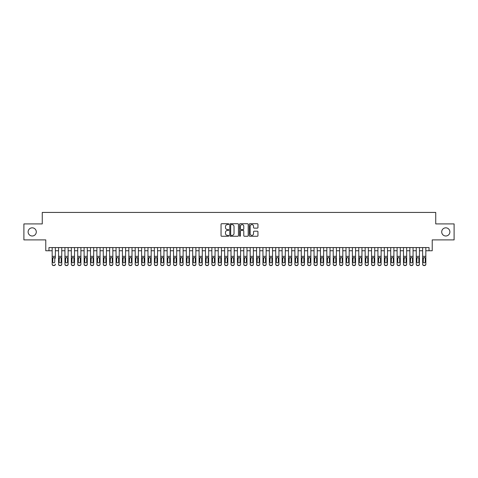 <?xml version="1.0" encoding="UTF-8"?>
<svg xmlns="http://www.w3.org/2000/svg" width="478" height="478" viewBox="0 0 478 478"><rect width="100%" height="100%" fill="white"/><g stroke="black" fill="none" stroke-linecap="round" stroke-linejoin="round"><path stroke-width="0.72" d="M228.783 224.164A0.436 0.436 0 0 0 228.341 223.722L221.678 223.722A0.627 0.627 0 0 0 221.051 224.349L221.051 235.636A0.627 0.627 0 0 0 221.678 236.263L228.341 236.263A0.436 0.436 0 0 0 228.783 235.827A0.436 0.436 0 0 0 228.341 235.385L227.48 235.385A2.008 2.008 0 0 1 225.473 233.378L225.473 232.439A2.008 2.008 0 0 1 227.48 230.432L228.341 230.432A0.436 0.436 0 0 0 228.783 229.996A0.436 0.436 0 0 0 228.341 229.554L227.48 229.554A2.008 2.008 0 0 1 225.473 227.546L225.473 226.608A2.008 2.008 0 0 1 227.48 224.6L228.341 224.6A0.436 0.436 0 0 0 228.783 224.164M441.708 231.908A4.087 4.087 0 0 0 445.795 236.001A4.087 4.087 0 0 0 449.882 231.908A4.087 4.087 0 0 0 445.795 227.821A4.087 4.087 0 0 0 441.708 231.908M28.118 231.908A4.087 4.087 0 0 0 32.205 236.001A4.087 4.087 0 0 0 36.292 231.908A4.087 4.087 0 0 0 32.205 227.821A4.087 4.087 0 0 0 28.118 231.908M257.325 228.143A0.627 0.627 0 0 0 257.953 227.516L257.953 224.349A0.627 0.627 0 0 0 257.325 223.722L249.922 223.722A0.627 0.627 0 0 0 249.301 224.349L249.301 235.636A0.627 0.627 0 0 0 249.922 236.263L257.325 236.263A0.627 0.627 0 0 0 257.953 235.636L257.953 231.812A0.627 0.627 0 0 0 257.325 231.185L254.159 231.185A0.627 0.627 0 0 0 253.531 231.812L253.531 233.706A1.679 1.679 0 0 1 251.852 235.385A1.679 1.679 0 0 1 250.173 233.706L250.173 226.279A1.679 1.679 0 0 1 251.852 224.6A1.679 1.679 0 0 1 253.531 226.279L253.531 227.516A0.627 0.627 0 0 0 254.159 228.143L257.325 228.143M48.971 250.753L48.971 247.562L429.029 247.562L429.029 250.753L432.226 250.753L432.226 239.896L454.1 239.896L454.1 223.925L435.739 223.925L435.739 212.429L42.261 212.429L42.261 223.925L23.9 223.925L23.9 239.896L45.774 239.896L45.774 250.753L52.168 250.753M238.45 224.349A0.627 0.627 0 0 0 237.823 223.722L230.426 223.722A0.627 0.627 0 0 0 229.799 224.349L229.799 235.636A0.627 0.627 0 0 0 230.426 236.263L237.823 236.263A0.627 0.627 0 0 0 238.45 235.636L238.45 224.349M240.177 223.722L247.574 223.722A0.627 0.627 0 0 1 248.202 224.349L248.202 235.636A0.627 0.627 0 0 1 247.574 236.263L244.407 236.263A0.627 0.627 0 0 1 243.78 235.636L243.78 231.059A0.627 0.627 0 0 0 243.153 230.432L241.055 230.432A0.627 0.627 0 0 0 240.428 231.059L240.428 235.827A0.436 0.436 0 0 1 239.986 236.263A0.436 0.436 0 0 1 239.55 235.827L239.55 224.349A0.627 0.627 0 0 1 240.177 223.722M55.358 250.753L58.555 250.753M61.746 250.753L64.942 250.753M68.133 250.753L71.33 250.753M74.52 250.753L77.717 250.753M80.907 250.753L84.104 250.753M87.295 250.753L90.491 250.753M93.682 250.753L96.879 250.753M100.069 250.753L103.266 250.753M106.457 250.753L109.653 250.753M112.844 250.753L116.04 250.753M119.231 250.753L122.428 250.753M125.618 250.753L128.815 250.753M132.012 250.753L135.202 250.753M138.399 250.753L141.59 250.753M144.786 250.753L147.977 250.753M151.173 250.753L154.364 250.753M157.561 250.753L160.751 250.753M163.948 250.753L167.139 250.753M170.335 250.753L173.526 250.753M176.723 250.753L179.913 250.753M183.11 250.753L186.301 250.753M189.497 250.753L192.688 250.753M195.884 250.753L199.075 250.753M202.272 250.753L205.468 250.753M208.659 250.753L211.856 250.753M215.046 250.753L218.243 250.753M221.434 250.753L224.63 250.753M227.821 250.753L231.017 250.753M234.208 250.753L237.405 250.753M240.595 250.753L243.792 250.753M246.983 250.753L250.179 250.753M253.37 250.753L256.567 250.753M259.757 250.753L262.954 250.753M266.144 250.753L269.341 250.753M272.532 250.753L275.728 250.753M278.925 250.753L282.116 250.753M285.312 250.753L288.503 250.753M291.7 250.753L294.89 250.753M298.087 250.753L301.277 250.753M304.474 250.753L307.665 250.753M310.861 250.753L314.052 250.753M317.249 250.753L320.439 250.753M323.636 250.753L326.827 250.753M330.023 250.753L333.214 250.753M336.41 250.753L339.601 250.753M342.798 250.753L345.988 250.753M349.185 250.753L352.382 250.753M355.572 250.753L358.769 250.753M361.96 250.753L365.156 250.753M368.347 250.753L371.543 250.753M374.734 250.753L377.931 250.753M381.121 250.753L384.318 250.753M387.509 250.753L390.705 250.753M393.896 250.753L397.093 250.753M400.283 250.753L403.48 250.753M406.67 250.753L409.867 250.753M413.058 250.753L416.254 250.753M419.445 250.753L422.642 250.753M425.832 250.753L429.029 250.753M231.113 224.6A0.436 0.436 0 0 0 230.677 225.042L230.677 234.949A0.436 0.436 0 0 0 231.113 235.385L232.027 235.385A2.008 2.008 0 0 0 234.029 233.378L234.029 226.608A2.008 2.008 0 0 0 232.027 224.6L231.113 224.6M243.78 226.309A1.679 1.679 0 0 0 242.101 224.63A1.679 1.679 0 0 0 240.428 226.309L240.428 228.926A0.627 0.627 0 0 0 241.055 229.554L243.153 229.554A0.627 0.627 0 0 0 243.78 228.926L243.78 226.309M52.168 247.562L52.168 264.107A1.279 1.267 -0 0 0 53.44 265.374L54.08 265.374A1.279 1.267 -0 0 0 55.358 264.107L55.358 264.304A1.279 1.267 180 0 1 54.08 265.571L54.08 265.374M55.358 258.186L55.358 247.562M54.785 261.825L54.785 258.461L54.785 261.825A1.022 1.016 180 0 1 53.763 262.834A1.022 1.016 180 0 0 54.785 261.825M52.741 262.022L52.741 261.825A1.022 1.016 180 0 0 53.763 262.834M52.741 261.825L52.855 257.989L53.763 257.433L54.671 257.989L53.763 257.433L52.741 258.377M53.44 265.374L54.08 265.571M53.44 265.571A1.279 1.267 180 0 1 52.168 264.304L52.168 264.107M55.358 257.989L54.671 257.989L54.785 258.461M58.555 258.186L58.555 264.107A1.279 1.267 0 0 0 59.828 265.374L60.467 265.374A1.279 1.267 0 0 0 61.746 264.107L61.746 264.304A1.279 1.267 180 0 1 60.467 265.571L60.467 265.374M61.172 261.825L61.172 258.461L61.172 261.825A1.022 1.016 180 0 1 60.15 262.834A1.022 1.016 180 0 0 61.172 261.825M59.129 262.022L59.129 261.825A1.022 1.016 180 0 0 60.15 262.834M59.129 261.825L59.242 257.989L60.15 257.433L61.059 257.989L60.15 257.433L59.129 258.377M64.942 258.186L64.942 264.107A1.279 1.267 0 0 0 66.215 265.374L66.854 265.374A1.279 1.267 0 0 0 68.133 264.107L68.133 264.304A1.279 1.267 180 0 1 66.854 265.571L66.854 265.374M67.559 261.825L67.559 258.461L67.559 261.825A1.022 1.016 180 0 1 66.538 262.834A1.022 1.016 180 0 0 67.559 261.825M65.516 262.022L65.516 261.825A1.022 1.016 180 0 0 66.538 262.834M65.516 261.825L65.629 257.989L66.538 257.433L67.446 257.989L66.538 257.433L65.516 258.377M71.33 258.186L71.33 264.107A1.279 1.267 0 0 0 72.602 265.374L73.242 265.374A1.279 1.267 0 0 0 74.52 264.107L74.52 264.304A1.279 1.267 180 0 1 73.242 265.571L73.242 265.374M73.947 261.825L73.947 258.461L73.947 261.825A1.022 1.016 180 0 1 72.925 262.834A1.022 1.016 180 0 0 73.947 261.825M71.903 262.022L71.903 261.825A1.022 1.016 180 0 0 72.925 262.834M71.903 261.825L72.017 257.989L72.925 257.433L73.833 257.989L72.925 257.433L71.903 258.377M77.717 258.186L77.717 264.107A1.279 1.267 0 0 0 78.989 265.374L79.629 265.374A1.279 1.267 0 0 0 80.907 264.107L80.907 264.304A1.279 1.267 180 0 1 79.629 265.571L79.629 265.374M80.334 261.825L80.334 258.461L80.334 261.825A1.022 1.016 180 0 1 79.312 262.834A1.022 1.016 180 0 0 80.334 261.825M78.29 262.022L78.29 261.825A1.022 1.016 180 0 0 79.312 262.834M78.29 261.825L78.404 257.989L79.312 257.433L80.22 257.989L79.312 257.433L78.29 258.377M61.746 247.562L61.746 264.304M58.555 247.562L58.555 264.304A1.279 1.267 180 0 0 59.828 265.571L60.467 265.571M61.746 257.989L61.059 257.989L61.172 258.461M68.133 247.562L68.133 264.304M64.942 247.562L64.942 264.304A1.279 1.267 180 0 0 66.215 265.571L66.854 265.571M68.133 257.989L67.446 257.989L67.559 258.461M74.52 247.562L74.52 264.304M71.33 247.562L71.33 264.304A1.279 1.267 180 0 0 72.602 265.571L73.242 265.571M74.52 257.989L73.833 257.989L73.947 258.461M80.907 247.562L80.907 264.304M77.717 247.562L77.717 264.304A1.279 1.267 180 0 0 78.989 265.571L79.629 265.571M80.907 257.989L80.22 257.989L80.334 258.461M84.104 258.186L84.104 264.107A1.279 1.267 0 0 0 85.383 265.374L86.016 265.374A1.279 1.267 0 0 0 87.295 264.107L87.295 264.304A1.279 1.267 180 0 1 86.016 265.571L86.016 265.374M86.721 261.825L86.721 258.461L86.721 261.825A1.022 1.016 180 0 1 85.699 262.834A1.022 1.016 180 0 0 86.721 261.825M84.678 262.022L84.678 261.825A1.022 1.016 180 0 0 85.699 262.834M84.678 261.825L84.791 257.989L85.699 257.433L86.608 257.989L85.699 257.433L84.678 258.377M87.295 247.562L87.295 264.304M84.104 247.562L84.104 264.304A1.279 1.267 180 0 0 85.383 265.571L86.016 265.571M87.295 257.989L86.608 257.989L86.721 258.461M90.491 258.186L90.491 264.107A1.279 1.267 0 0 0 91.77 265.374L92.403 265.374A1.279 1.267 0 0 0 93.682 264.107L93.682 264.304A1.279 1.267 180 0 1 92.403 265.571L92.403 265.374M93.108 261.825L93.108 258.461L93.108 261.825A1.022 1.016 180 0 1 92.087 262.834A1.022 1.016 180 0 0 93.108 261.825M91.065 262.022L91.065 261.825A1.022 1.016 180 0 0 92.087 262.834M91.065 261.825L91.178 257.989L92.087 257.433L92.995 257.989L92.087 257.433L91.065 258.377M93.682 247.562L93.682 264.304M90.491 247.562L90.491 264.304A1.279 1.267 180 0 0 91.77 265.571L92.403 265.571M93.682 257.989L92.995 257.989L93.108 258.461M96.879 258.186L96.879 264.107A1.279 1.267 0 0 0 98.157 265.374L98.797 265.374A1.279 1.267 0 0 0 100.069 264.107L100.069 264.304A1.279 1.267 180 0 1 98.797 265.571L98.797 265.374M99.496 261.825L99.496 258.461L99.496 261.825A1.022 1.016 180 0 1 98.474 262.834A1.022 1.016 180 0 0 99.496 261.825M97.452 262.022L97.452 261.825A1.022 1.016 180 0 0 98.474 262.834M97.452 261.825L97.566 257.989L98.474 257.433L99.382 257.989L98.474 257.433L97.452 258.377M100.069 247.562L100.069 264.304M96.879 247.562L96.879 264.304A1.279 1.267 180 0 0 98.157 265.571L98.797 265.571M100.069 257.989L99.382 257.989L99.496 258.461M103.266 258.186L103.266 264.107A1.279 1.267 0 0 0 104.545 265.374L105.184 265.374A1.279 1.267 0 0 0 106.457 264.107L106.457 264.304A1.279 1.267 180 0 1 105.184 265.571L105.184 265.374M105.883 261.825L105.883 258.461L105.883 261.825A1.022 1.016 180 0 1 104.861 262.834A1.022 1.016 180 0 0 105.883 261.825M103.84 262.022L103.84 261.825A1.022 1.016 180 0 0 104.861 262.834M103.84 261.825L103.953 257.989L104.861 257.433L105.769 257.989L104.861 257.433L103.84 258.377M106.457 247.562L106.457 264.304M103.266 247.562L103.266 264.304A1.279 1.267 180 0 0 104.545 265.571L105.184 265.571M106.457 257.989L105.769 257.989L105.883 258.461M109.653 258.186L109.653 264.107A1.279 1.267 0 0 0 110.932 265.374L111.571 265.374A1.279 1.267 0 0 0 112.844 264.107L112.844 264.304A1.279 1.267 180 0 1 111.571 265.571L111.571 265.374M112.27 261.825L112.27 258.461L112.27 261.825A1.022 1.016 180 0 1 111.249 262.834A1.022 1.016 180 0 0 112.27 261.825M110.227 262.022L110.227 261.825A1.022 1.016 180 0 0 111.249 262.834M110.227 261.825L110.34 257.989L111.249 257.433L112.157 257.989L111.249 257.433L110.227 258.377M112.844 247.562L112.844 264.304M109.653 247.562L109.653 264.304A1.279 1.267 180 0 0 110.932 265.571L111.571 265.571M112.844 257.989L112.157 257.989L112.27 258.461M116.04 258.186L116.04 264.107A1.279 1.267 0 0 0 117.319 265.374L117.958 265.374A1.279 1.267 0 0 0 119.231 264.107L119.231 264.304A1.279 1.267 180 0 1 117.958 265.571L117.958 265.374M118.658 261.825L118.658 258.461L118.658 261.825A1.022 1.016 180 0 1 117.636 262.834A1.022 1.016 180 0 0 118.658 261.825M116.614 262.022L116.614 261.825A1.022 1.016 180 0 0 117.636 262.834M116.614 261.825L116.728 257.989L117.636 257.433L118.544 257.989L117.636 257.433L116.614 258.377M119.231 247.562L119.231 264.304M116.04 247.562L116.04 264.304A1.279 1.267 180 0 0 117.319 265.571L117.958 265.571M119.231 257.989L118.544 257.989L118.658 258.461M122.428 258.186L122.428 264.107A1.279 1.267 0 0 0 123.706 265.374L124.346 265.374A1.279 1.267 0 0 0 125.618 264.107L125.618 264.304A1.279 1.267 180 0 1 124.346 265.571L124.346 265.374M125.045 261.825L125.045 258.461L125.045 261.825A1.022 1.016 180 0 1 124.023 262.834A1.022 1.016 180 0 0 125.045 261.825M123.001 262.022L123.001 261.825A1.022 1.016 180 0 0 124.023 262.834M123.001 261.825L123.115 257.989L124.023 257.433L124.931 257.989L124.023 257.433L123.001 258.377M125.618 247.562L125.618 264.304M122.428 247.562L122.428 264.304A1.279 1.267 180 0 0 123.706 265.571L124.346 265.571M125.618 257.989L124.931 257.989L125.045 258.461M128.815 258.186L128.815 264.107A1.279 1.267 0 0 0 130.094 265.374L130.733 265.374A1.279 1.267 0 0 0 132.012 264.107L132.012 264.304A1.279 1.267 180 0 1 130.733 265.571L130.733 265.374M131.432 261.825L131.432 258.461L131.432 261.825A1.022 1.016 180 0 1 130.41 262.834A1.022 1.016 180 0 0 131.432 261.825M129.389 262.022L129.389 261.825A1.022 1.016 180 0 0 130.41 262.834M129.389 261.825L129.502 257.989L130.41 257.433L131.319 257.989L130.41 257.433L129.389 258.377M132.012 247.562L132.012 264.304M128.815 247.562L128.815 264.304A1.279 1.267 180 0 0 130.094 265.571L130.733 265.571M132.012 257.989L131.319 257.989L131.432 258.461M138.399 247.562L138.399 264.304A1.279 1.267 180 0 1 137.12 265.571L137.12 265.374A1.279 1.267 0 0 0 138.399 264.107L138.399 264.304M135.202 247.562L135.202 264.107A1.279 1.267 0 0 0 136.481 265.374L137.12 265.374M136.481 265.374L137.12 265.571M136.481 265.571A1.279 1.267 180 0 1 135.202 264.304L135.202 258.186M138.399 257.989L137.706 257.989L137.819 261.825A1.022 1.016 180 0 1 136.798 262.834A1.022 1.016 180 0 1 135.776 261.825L135.889 257.989L136.798 257.433L137.706 257.989L136.798 257.433L135.776 258.377M144.786 247.562L144.786 264.304A1.279 1.267 180 0 1 143.508 265.571L143.508 265.374A1.279 1.267 0 0 0 144.786 264.107L144.786 264.304M141.59 247.562L141.59 264.107A1.279 1.267 0 0 0 142.868 265.374L143.508 265.374M142.868 265.374L143.508 265.571M142.868 265.571A1.279 1.267 180 0 1 141.59 264.304L141.59 258.186M144.786 257.989L144.093 257.989L144.207 261.825A1.022 1.016 180 0 1 143.185 262.834A1.022 1.016 180 0 1 142.163 261.825L142.277 257.989L143.185 257.433L144.093 257.989L143.185 257.433L142.163 258.377M136.798 262.834A1.022 1.016 180 0 0 137.819 261.825L137.819 258.461M143.185 262.834A1.022 1.016 180 0 0 144.207 261.825L144.207 258.461M147.977 258.186L147.977 264.107A1.279 1.267 0 0 0 149.256 265.374L149.895 265.374A1.279 1.267 0 0 0 151.173 264.107L151.173 264.304A1.279 1.267 180 0 1 149.895 265.571L149.895 265.374M150.594 261.825L150.594 258.461L150.594 261.825A1.022 1.016 180 0 1 149.572 262.834A1.022 1.016 180 0 0 150.594 261.825M148.55 262.022L148.55 261.825A1.022 1.016 180 0 0 149.572 262.834M148.55 261.825L148.664 257.989L149.572 257.433L150.486 257.989L149.572 257.433L148.55 258.377M151.173 247.562L151.173 264.304M147.977 247.562L147.977 264.304A1.279 1.267 180 0 0 149.256 265.571L149.895 265.571M151.173 257.989L150.486 257.989L150.594 258.461M154.364 258.186L154.364 264.107A1.279 1.267 0 0 0 155.643 265.374L156.282 265.374A1.279 1.267 0 0 0 157.561 264.107L157.561 264.304A1.279 1.267 180 0 1 156.282 265.571L156.282 265.374M156.981 261.825L156.981 258.461L156.981 261.825A1.022 1.016 180 0 1 155.959 262.834A1.022 1.016 180 0 0 156.981 261.825M154.938 262.022L154.938 261.825A1.022 1.016 180 0 0 155.959 262.834M154.938 261.825L155.051 257.989L155.959 257.433L156.874 257.989L155.959 257.433L154.938 258.377M157.561 247.562L157.561 264.304M154.364 247.562L154.364 264.304A1.279 1.267 180 0 0 155.643 265.571L156.282 265.571M157.561 257.989L156.874 257.989L156.981 258.461M160.751 258.186L160.751 264.107A1.279 1.267 0 0 0 162.03 265.374L162.669 265.374A1.279 1.267 0 0 0 163.948 264.107L163.948 264.304A1.279 1.267 180 0 1 162.669 265.571L162.669 265.374M163.374 261.825L163.374 258.461L163.374 261.825A1.022 1.016 180 0 1 162.347 262.834A1.022 1.016 180 0 0 163.374 261.825M161.325 262.022L161.325 261.825A1.022 1.016 180 0 0 162.347 262.834M161.325 261.825L161.439 257.989L162.347 257.433L163.261 257.989L162.347 257.433L161.325 258.377M163.948 247.562L163.948 264.304M160.751 247.562L160.751 264.304A1.279 1.267 180 0 0 162.03 265.571L162.669 265.571M163.948 257.989L163.261 257.989L163.374 258.461M167.139 258.186L167.139 264.107A1.279 1.267 0 0 0 168.417 265.374L169.057 265.374A1.279 1.267 0 0 0 170.335 264.107L170.335 264.304A1.279 1.267 180 0 1 169.057 265.571L169.057 265.374M169.762 261.825L169.762 258.461L169.762 261.825A1.022 1.016 180 0 1 168.74 262.834A1.022 1.016 180 0 0 169.762 261.825M167.712 262.022L167.712 261.825A1.022 1.016 180 0 0 168.74 262.834M167.712 261.825L167.826 257.989L168.74 257.433L169.648 257.989L168.74 257.433L167.712 258.377M170.335 247.562L170.335 264.304M167.139 247.562L167.139 264.304A1.279 1.267 180 0 0 168.417 265.571L169.057 265.571M170.335 257.989L169.648 257.989L169.762 258.461M173.526 258.186L173.526 264.107A1.279 1.267 0 0 0 174.805 265.374L175.444 265.374A1.279 1.267 0 0 0 176.723 264.107L176.723 264.304A1.279 1.267 180 0 1 175.444 265.571L175.444 265.374M176.149 261.825L176.149 258.461L176.149 261.825A1.022 1.016 180 0 1 175.127 262.834A1.022 1.016 180 0 0 176.149 261.825M174.106 262.022L174.106 261.825A1.022 1.016 180 0 0 175.127 262.834M174.106 261.825L174.213 257.989L175.127 257.433L176.035 257.989L175.127 257.433L174.106 258.377M176.723 247.562L176.723 264.304M173.526 247.562L173.526 264.304A1.279 1.267 180 0 0 174.805 265.571L175.444 265.571M176.723 257.989L176.035 257.989L176.149 258.461M179.913 258.186L179.913 264.107A1.279 1.267 0 0 0 181.192 265.374L181.831 265.374A1.279 1.267 0 0 0 183.11 264.107L183.11 264.304A1.279 1.267 180 0 1 181.831 265.571L181.831 265.374M182.536 261.825L182.536 258.461L182.536 261.825A1.022 1.016 180 0 1 181.515 262.834A1.022 1.016 180 0 0 182.536 261.825M180.493 262.022L180.493 261.825A1.022 1.016 180 0 0 181.515 262.834M180.493 261.825L180.606 257.989L181.515 257.433L182.423 257.989L181.515 257.433L180.493 258.377M183.11 247.562L183.11 264.304M179.913 247.562L179.913 264.304A1.279 1.267 180 0 0 181.192 265.571L181.831 265.571M183.11 257.989L182.423 257.989L182.536 258.461M186.301 258.186L186.301 264.107A1.279 1.267 0 0 0 187.579 265.374L188.218 265.374A1.279 1.267 0 0 0 189.497 264.107L189.497 264.304A1.279 1.267 180 0 1 188.218 265.571L188.218 265.374M188.924 261.825L188.924 258.461L188.924 261.825A1.022 1.016 180 0 1 187.902 262.834A1.022 1.016 180 0 0 188.924 261.825M186.88 262.022L186.88 261.825A1.022 1.016 180 0 0 187.902 262.834M186.88 261.825L186.994 257.989L187.902 257.433L188.81 257.989L187.902 257.433L186.88 258.377M189.497 247.562L189.497 264.304M186.301 247.562L186.301 264.304A1.279 1.267 180 0 0 187.579 265.571L188.218 265.571M189.497 257.989L188.81 257.989L188.924 258.461M192.688 258.186L192.688 264.107A1.279 1.267 0 0 0 193.966 265.374L194.606 265.374A1.279 1.267 0 0 0 195.884 264.107L195.884 264.304A1.279 1.267 180 0 1 194.606 265.571L194.606 265.374M195.311 261.825L195.311 258.461L195.311 261.825A1.022 1.016 180 0 1 194.289 262.834A1.022 1.016 180 0 0 195.311 261.825M193.267 262.022L193.267 261.825A1.022 1.016 180 0 0 194.289 262.834M193.267 261.825L193.381 257.989L194.289 257.433L195.197 257.989L194.289 257.433L193.267 258.377M195.884 247.562L195.884 264.304M192.688 247.562L192.688 264.304A1.279 1.267 180 0 0 193.966 265.571L194.606 265.571M195.884 257.989L195.197 257.989L195.311 258.461M199.075 258.186L199.075 264.107A1.279 1.267 0 0 0 200.354 265.374L200.993 265.374A1.279 1.267 0 0 0 202.272 264.107L202.272 264.304A1.279 1.267 180 0 1 200.993 265.571L200.993 265.374M201.698 261.825L201.698 258.461L201.698 261.825A1.022 1.016 180 0 1 200.676 262.834A1.022 1.016 180 0 0 201.698 261.825M199.655 262.022L199.655 261.825A1.022 1.016 180 0 0 200.676 262.834M199.655 261.825L199.768 257.989L200.676 257.433L201.585 257.989L200.676 257.433L199.655 258.377M205.468 258.186L205.468 264.107A1.279 1.267 0 0 0 206.741 265.374L207.38 265.374A1.279 1.267 0 0 0 208.659 264.107L208.659 264.304A1.279 1.267 180 0 1 207.38 265.571L207.38 265.374M208.085 261.825L208.085 258.461L208.085 261.825A1.022 1.016 180 0 1 207.064 262.834A1.022 1.016 180 0 0 208.085 261.825M206.042 262.022L206.042 261.825A1.022 1.016 180 0 0 207.064 262.834M206.042 261.825L206.155 257.989L207.064 257.433L207.972 257.989L207.064 257.433L206.042 258.377M211.856 258.186L211.856 264.107A1.279 1.267 0 0 0 213.128 265.374L213.768 265.374A1.279 1.267 0 0 0 215.046 264.107L215.046 264.304A1.279 1.267 180 0 1 213.768 265.571L213.768 265.374M214.473 261.825L214.473 258.461L214.473 261.825A1.022 1.016 180 0 1 213.451 262.834A1.022 1.016 180 0 0 214.473 261.825M212.429 262.022L212.429 261.825A1.022 1.016 180 0 0 213.451 262.834M212.429 261.825L212.543 257.989L213.451 257.433L214.359 257.989L213.451 257.433L212.429 258.377M202.272 247.562L202.272 264.304M199.075 247.562L199.075 264.304A1.279 1.267 180 0 0 200.354 265.571L200.993 265.571M202.272 257.989L201.585 257.989L201.698 258.461M208.659 247.562L208.659 264.304M205.468 247.562L205.468 264.304A1.279 1.267 180 0 0 206.741 265.571L207.38 265.571M208.659 257.989L207.972 257.989L208.085 258.461M215.046 247.562L215.046 264.304M211.856 247.562L211.856 264.304A1.279 1.267 180 0 0 213.128 265.571L213.768 265.571M215.046 257.989L214.359 257.989L214.473 258.461M218.243 258.186L218.243 264.107A1.279 1.267 0 0 0 219.516 265.374L220.155 265.374A1.279 1.267 0 0 0 221.434 264.107L221.434 264.304A1.279 1.267 180 0 1 220.155 265.571L220.155 265.374M220.86 261.825L220.86 258.461L220.86 261.825A1.022 1.016 180 0 1 219.838 262.834A1.022 1.016 180 0 0 220.86 261.825M218.816 262.022L218.816 261.825A1.022 1.016 180 0 0 219.838 262.834M218.816 261.825L218.93 257.989L219.838 257.433L220.746 257.989L219.838 257.433L218.816 258.377M221.434 247.562L221.434 264.304M218.243 247.562L218.243 264.304A1.279 1.267 180 0 0 219.516 265.571L220.155 265.571M221.434 257.989L220.746 257.989L220.86 258.461M224.63 258.186L224.63 264.107A1.279 1.267 0 0 0 225.903 265.374L226.542 265.374A1.279 1.267 0 0 0 227.821 264.107L227.821 264.304A1.279 1.267 180 0 1 226.542 265.571L226.542 265.374M227.247 261.825L227.247 258.461L227.247 261.825A1.022 1.016 180 0 1 226.225 262.834A1.022 1.016 180 0 0 227.247 261.825M225.204 262.022L225.204 261.825A1.022 1.016 180 0 0 226.225 262.834M225.204 261.825L225.317 257.989L226.225 257.433L227.134 257.989L226.225 257.433L225.204 258.377M227.821 247.562L227.821 264.304M224.63 247.562L224.63 264.304A1.279 1.267 180 0 0 225.903 265.571L226.542 265.571M227.821 257.989L227.134 257.989L227.247 258.461M231.017 258.186L231.017 264.107A1.279 1.267 0 0 0 232.296 265.374L232.929 265.374A1.279 1.267 0 0 0 234.208 264.107L234.208 264.304A1.279 1.267 180 0 1 232.929 265.571L232.929 265.374M233.634 261.825L233.634 258.461L233.634 261.825A1.022 1.016 180 0 1 232.613 262.834A1.022 1.016 180 0 0 233.634 261.825M231.591 262.022L231.591 261.825A1.022 1.016 180 0 0 232.613 262.834M231.591 261.825L231.705 257.989L232.613 257.433L233.521 257.989L232.613 257.433L231.591 258.377M234.208 247.562L234.208 264.304M231.017 247.562L231.017 264.304A1.279 1.267 180 0 0 232.296 265.571L232.929 265.571M234.208 257.989L233.521 257.989L233.634 258.461M237.405 258.186L237.405 264.107A1.279 1.267 0 0 0 238.683 265.374L239.317 265.374A1.279 1.267 0 0 0 240.595 264.107L240.595 264.304A1.279 1.267 180 0 1 239.317 265.571L239.317 265.374M240.022 261.825L240.022 258.461L240.022 261.825A1.022 1.016 180 0 1 239 262.834A1.022 1.016 180 0 0 240.022 261.825M237.978 262.022L237.978 261.825A1.022 1.016 180 0 0 239 262.834M237.978 261.825L238.092 257.989L239 257.433L239.908 257.989L239 257.433L237.978 258.377M240.595 247.562L240.595 264.304M237.405 247.562L237.405 264.304A1.279 1.267 180 0 0 238.683 265.571L239.317 265.571M240.595 257.989L239.908 257.989L240.022 258.461M243.792 258.186L243.792 264.107A1.279 1.267 0 0 0 245.071 265.374L245.704 265.374A1.279 1.267 0 0 0 246.983 264.107L246.983 264.304A1.279 1.267 180 0 1 245.704 265.571L245.704 265.374M246.409 261.825L246.409 258.461L246.409 261.825A1.022 1.016 180 0 1 245.387 262.834A1.022 1.016 180 0 0 246.409 261.825M244.366 262.022L244.366 261.825A1.022 1.016 180 0 0 245.387 262.834M244.366 261.825L244.479 257.989L245.387 257.433L246.295 257.989L245.387 257.433L244.366 258.377M250.179 258.186L250.179 264.107A1.279 1.267 0 0 0 251.458 265.374L252.097 265.374A1.279 1.267 0 0 0 253.37 264.107L253.37 264.304A1.279 1.267 180 0 1 252.097 265.571L252.097 265.374M252.796 261.825L252.796 258.461L252.796 261.825A1.022 1.016 180 0 1 251.775 262.834A1.022 1.016 180 0 0 252.796 261.825M250.753 262.022L250.753 261.825A1.022 1.016 180 0 0 251.775 262.834M250.753 261.825L250.866 257.989L251.775 257.433L252.683 257.989L251.775 257.433L250.753 258.377M256.567 258.186L256.567 264.107A1.279 1.267 0 0 0 257.845 265.374L258.484 265.374A1.279 1.267 0 0 0 259.757 264.107L259.757 264.304A1.279 1.267 180 0 1 258.484 265.571L258.484 265.374M259.184 261.825L259.184 258.461L259.184 261.825A1.022 1.016 180 0 1 258.162 262.834A1.022 1.016 180 0 0 259.184 261.825M257.14 262.022L257.14 261.825A1.022 1.016 180 0 0 258.162 262.834M257.14 261.825L257.254 257.989L258.162 257.433L259.07 257.989L258.162 257.433L257.14 258.377M246.983 247.562L246.983 264.304M243.792 247.562L243.792 264.304A1.279 1.267 180 0 0 245.071 265.571L245.704 265.571M246.983 257.989L246.295 257.989L246.409 258.461M253.37 247.562L253.37 264.304M250.179 247.562L250.179 264.304A1.279 1.267 180 0 0 251.458 265.571L252.097 265.571M253.37 257.989L252.683 257.989L252.796 258.461M259.757 247.562L259.757 264.304M256.567 247.562L256.567 264.304A1.279 1.267 180 0 0 257.845 265.571L258.484 265.571M259.757 257.989L259.07 257.989L259.184 258.461M262.954 258.186L262.954 264.107A1.279 1.267 0 0 0 264.232 265.374L264.872 265.374A1.279 1.267 0 0 0 266.144 264.107L266.144 264.304A1.279 1.267 180 0 1 264.872 265.571L264.872 265.374M265.571 261.825L265.571 258.461L265.571 261.825A1.022 1.016 180 0 1 264.549 262.834A1.022 1.016 180 0 0 265.571 261.825M263.527 262.022L263.527 261.825A1.022 1.016 180 0 0 264.549 262.834M263.527 261.825L263.641 257.989L264.549 257.433L265.457 257.989L264.549 257.433L263.527 258.377M266.144 247.562L266.144 264.304M262.954 247.562L262.954 264.304A1.279 1.267 180 0 0 264.232 265.571L264.872 265.571M266.144 257.989L265.457 257.989L265.571 258.461M269.341 258.186L269.341 264.107A1.279 1.267 0 0 0 270.62 265.374L271.259 265.374A1.279 1.267 0 0 0 272.532 264.107L272.532 264.304A1.279 1.267 180 0 1 271.259 265.571L271.259 265.374M271.958 261.825L271.958 258.461L271.958 261.825A1.022 1.016 180 0 1 270.936 262.834A1.022 1.016 180 0 0 271.958 261.825M269.915 262.022L269.915 261.825A1.022 1.016 180 0 0 270.936 262.834M269.915 261.825L270.028 257.989L270.936 257.433L271.845 257.989L270.936 257.433L269.915 258.377M272.532 247.562L272.532 264.304M269.341 247.562L269.341 264.304A1.279 1.267 180 0 0 270.62 265.571L271.259 265.571M272.532 257.989L271.845 257.989L271.958 258.461M275.728 258.186L275.728 264.107A1.279 1.267 0 0 0 277.007 265.374L277.646 265.374A1.279 1.267 0 0 0 278.925 264.107L278.925 264.304A1.279 1.267 180 0 1 277.646 265.571L277.646 265.374M278.345 261.825L278.345 258.461L278.345 261.825A1.022 1.016 180 0 1 277.324 262.834A1.022 1.016 180 0 0 278.345 261.825M276.302 262.022L276.302 261.825A1.022 1.016 180 0 0 277.324 262.834M276.302 261.825L276.415 257.989L277.324 257.433L278.232 257.989L277.324 257.433L276.302 258.377M278.925 247.562L278.925 264.304M275.728 247.562L275.728 264.304A1.279 1.267 180 0 0 277.007 265.571L277.646 265.571M278.925 257.989L278.232 257.989L278.345 258.461M282.116 258.186L282.116 264.107A1.279 1.267 0 0 0 283.394 265.374L284.034 265.374A1.279 1.267 0 0 0 285.312 264.107L285.312 264.304A1.279 1.267 180 0 1 284.034 265.571L284.034 265.374M284.733 261.825L284.733 258.461L284.733 261.825A1.022 1.016 180 0 1 283.711 262.834A1.022 1.016 180 0 0 284.733 261.825M282.689 262.022L282.689 261.825A1.022 1.016 180 0 0 283.711 262.834M282.689 261.825L282.803 257.989L283.711 257.433L284.619 257.989L283.711 257.433L282.689 258.377M285.312 247.562L285.312 264.304M282.116 247.562L282.116 264.304A1.279 1.267 180 0 0 283.394 265.571L284.034 265.571M285.312 257.989L284.619 257.989L284.733 258.461M288.503 258.186L288.503 264.107A1.279 1.267 0 0 0 289.782 265.374L290.421 265.374A1.279 1.267 0 0 0 291.7 264.107L291.7 264.304A1.279 1.267 180 0 1 290.421 265.571L290.421 265.374M291.12 261.825L291.12 258.461L291.12 261.825A1.022 1.016 180 0 1 290.098 262.834A1.022 1.016 180 0 0 291.12 261.825M289.076 262.022L289.076 261.825A1.022 1.016 180 0 0 290.098 262.834M289.076 261.825L289.19 257.989L290.098 257.433L291.006 257.989L290.098 257.433L289.076 258.377M291.7 247.562L291.7 264.304M288.503 247.562L288.503 264.304A1.279 1.267 180 0 0 289.782 265.571L290.421 265.571M291.7 257.989L291.006 257.989L291.12 258.461M294.89 258.186L294.89 264.107A1.279 1.267 0 0 0 296.169 265.374L296.808 265.374A1.279 1.267 0 0 0 298.087 264.107L298.087 264.304A1.279 1.267 180 0 1 296.808 265.571L296.808 265.374M297.507 261.825L297.507 258.461L297.507 261.825A1.022 1.016 180 0 1 296.485 262.834A1.022 1.016 180 0 0 297.507 261.825M295.464 262.022L295.464 261.825A1.022 1.016 180 0 0 296.485 262.834M295.464 261.825L295.577 257.989L296.485 257.433L297.394 257.989L296.485 257.433L295.464 258.377M298.087 247.562L298.087 264.304M294.89 247.562L294.89 264.304A1.279 1.267 180 0 0 296.169 265.571L296.808 265.571M298.087 257.989L297.394 257.989L297.507 258.461M301.277 258.186L301.277 264.107A1.279 1.267 0 0 0 302.556 265.374L303.195 265.374A1.279 1.267 0 0 0 304.474 264.107L304.474 264.304A1.279 1.267 180 0 1 303.195 265.571L303.195 265.374M303.894 261.825L303.894 258.461L303.894 261.825A1.022 1.016 180 0 1 302.873 262.834A1.022 1.016 180 0 0 303.894 261.825M301.851 262.022L301.851 261.825A1.022 1.016 180 0 0 302.873 262.834M301.851 261.825L301.965 257.989L302.873 257.433L303.787 257.989L302.873 257.433L301.851 258.377M304.474 247.562L304.474 264.304M301.277 247.562L301.277 264.304A1.279 1.267 180 0 0 302.556 265.571L303.195 265.571M304.474 257.989L303.787 257.989L303.894 258.461M307.665 258.186L307.665 264.107A1.279 1.267 0 0 0 308.943 265.374L309.583 265.374A1.279 1.267 0 0 0 310.861 264.107L310.861 264.304A1.279 1.267 180 0 1 309.583 265.571L309.583 265.374M310.288 261.825L310.288 258.461L310.288 261.825A1.022 1.016 180 0 1 309.26 262.834A1.022 1.016 180 0 0 310.288 261.825M308.238 262.022L308.238 261.825A1.022 1.016 180 0 0 309.26 262.834M308.238 261.825L308.352 257.989L309.26 257.433L310.174 257.989L309.26 257.433L308.238 258.377M310.861 247.562L310.861 264.304M307.665 247.562L307.665 264.304A1.279 1.267 180 0 0 308.943 265.571L309.583 265.571M310.861 257.989L310.174 257.989L310.288 258.461M314.052 258.186L314.052 264.107A1.279 1.267 0 0 0 315.331 265.374L315.97 265.374A1.279 1.267 0 0 0 317.249 264.107L317.249 264.304A1.279 1.267 180 0 1 315.97 265.571L315.97 265.374M316.675 261.825L316.675 258.461L316.675 261.825A1.022 1.016 180 0 1 315.653 262.834A1.022 1.016 180 0 0 316.675 261.825M314.626 262.022L314.626 261.825A1.022 1.016 180 0 0 315.653 262.834M314.626 261.825L314.739 257.989L315.653 257.433L316.561 257.989L315.653 257.433L314.626 258.377M317.249 247.562L317.249 264.304M314.052 247.562L314.052 264.304A1.279 1.267 180 0 0 315.331 265.571L315.97 265.571M317.249 257.989L316.561 257.989L316.675 258.461M320.439 258.186L320.439 264.107A1.279 1.267 0 0 0 321.718 265.374L322.357 265.374A1.279 1.267 0 0 0 323.636 264.107L323.636 264.304A1.279 1.267 180 0 1 322.357 265.571L322.357 265.374M323.062 261.825L323.062 258.461L323.062 261.825A1.022 1.016 180 0 1 322.041 262.834A1.022 1.016 180 0 0 323.062 261.825M321.019 262.022L321.019 261.825A1.022 1.016 180 0 0 322.041 262.834M321.019 261.825L321.126 257.989L322.041 257.433L322.949 257.989L322.041 257.433L321.019 258.377M323.636 247.562L323.636 264.304M320.439 247.562L320.439 264.304A1.279 1.267 180 0 0 321.718 265.571L322.357 265.571M323.636 257.989L322.949 257.989L323.062 258.461M326.827 258.186L326.827 264.107A1.279 1.267 0 0 0 328.105 265.374L328.745 265.374A1.279 1.267 0 0 0 330.023 264.107L330.023 264.304A1.279 1.267 180 0 1 328.745 265.571L328.745 265.374M329.45 261.825L329.45 258.461L329.45 261.825A1.022 1.016 180 0 1 328.428 262.834A1.022 1.016 180 0 0 329.45 261.825M327.406 262.022L327.406 261.825A1.022 1.016 180 0 0 328.428 262.834M327.406 261.825L327.514 257.989L328.428 257.433L329.336 257.989L328.428 257.433L327.406 258.377M330.023 247.562L330.023 264.304M326.827 247.562L326.827 264.304A1.279 1.267 180 0 0 328.105 265.571L328.745 265.571M330.023 257.989L329.336 257.989L329.45 258.461M333.214 258.186L333.214 264.107A1.279 1.267 0 0 0 334.492 265.374L335.132 265.374A1.279 1.267 0 0 0 336.41 264.107L336.41 264.304A1.279 1.267 180 0 1 335.132 265.571L335.132 265.374M335.837 261.825L335.837 258.461L335.837 261.825A1.022 1.016 180 0 1 334.815 262.834A1.022 1.016 180 0 0 335.837 261.825M333.793 262.022L333.793 261.825A1.022 1.016 180 0 0 334.815 262.834M333.793 261.825L333.907 257.989L334.815 257.433L335.723 257.989L334.815 257.433L333.793 258.377M336.41 247.562L336.41 264.304M333.214 247.562L333.214 264.304A1.279 1.267 180 0 0 334.492 265.571L335.132 265.571M336.41 257.989L335.723 257.989L335.837 258.461M339.601 258.186L339.601 264.107A1.279 1.267 0 0 0 340.88 265.374L341.519 265.374A1.279 1.267 0 0 0 342.798 264.107L342.798 264.304A1.279 1.267 180 0 1 341.519 265.571L341.519 265.374M342.224 261.825L342.224 258.461L342.224 261.825A1.022 1.016 180 0 1 341.202 262.834A1.022 1.016 180 0 0 342.224 261.825M340.181 262.022L340.181 261.825A1.022 1.016 180 0 0 341.202 262.834M340.181 261.825L340.294 257.989L341.202 257.433L342.111 257.989L341.202 257.433L340.181 258.377M342.798 247.562L342.798 264.304M339.601 247.562L339.601 264.304A1.279 1.267 180 0 0 340.88 265.571L341.519 265.571M342.798 257.989L342.111 257.989L342.224 258.461M345.988 258.186L345.988 264.107A1.279 1.267 0 0 0 347.267 265.374L347.906 265.374A1.279 1.267 0 0 0 349.185 264.107L349.185 264.304A1.279 1.267 180 0 1 347.906 265.571L347.906 265.374M348.611 261.825L348.611 258.461L348.611 261.825A1.022 1.016 180 0 1 347.59 262.834A1.022 1.016 180 0 0 348.611 261.825M346.568 262.022L346.568 261.825A1.022 1.016 180 0 0 347.59 262.834M346.568 261.825L346.681 257.989L347.59 257.433L348.498 257.989L347.59 257.433L346.568 258.377M349.185 247.562L349.185 264.304M345.988 247.562L345.988 264.304A1.279 1.267 180 0 0 347.267 265.571L347.906 265.571M349.185 257.989L348.498 257.989L348.611 258.461M352.382 258.186L352.382 264.107A1.279 1.267 0 0 0 353.654 265.374L354.294 265.374A1.279 1.267 0 0 0 355.572 264.107L355.572 264.304A1.279 1.267 180 0 1 354.294 265.571L354.294 265.374M354.999 261.825L354.999 258.461L354.999 261.825A1.022 1.016 180 0 1 353.977 262.834A1.022 1.016 180 0 0 354.999 261.825M352.955 262.022L352.955 261.825A1.022 1.016 180 0 0 353.977 262.834M352.955 261.825L353.069 257.989L353.977 257.433L354.885 257.989L353.977 257.433L352.955 258.377M355.572 247.562L355.572 264.304M352.382 247.562L352.382 264.304A1.279 1.267 180 0 0 353.654 265.571L354.294 265.571M355.572 257.989L354.885 257.989L354.999 258.461M358.769 258.186L358.769 264.107A1.279 1.267 0 0 0 360.042 265.374L360.681 265.374A1.279 1.267 0 0 0 361.96 264.107L361.96 264.304A1.279 1.267 180 0 1 360.681 265.571L360.681 265.374M361.386 261.825L361.386 258.461L361.386 261.825A1.022 1.016 180 0 1 360.364 262.834A1.022 1.016 180 0 0 361.386 261.825M359.342 262.022L359.342 261.825A1.022 1.016 180 0 0 360.364 262.834M359.342 261.825L359.456 257.989L360.364 257.433L361.272 257.989L360.364 257.433L359.342 258.377M361.96 247.562L361.96 264.304M358.769 247.562L358.769 264.304A1.279 1.267 180 0 0 360.042 265.571L360.681 265.571M361.96 257.989L361.272 257.989L361.386 258.461M365.156 258.186L365.156 264.107A1.279 1.267 0 0 0 366.429 265.374L367.068 265.374A1.279 1.267 0 0 0 368.347 264.107L368.347 264.304A1.279 1.267 180 0 1 367.068 265.571L367.068 265.374M367.773 261.825L367.773 258.461L367.773 261.825A1.022 1.016 180 0 1 366.751 262.834A1.022 1.016 180 0 0 367.773 261.825M365.73 262.022L365.73 261.825A1.022 1.016 180 0 0 366.751 262.834M365.73 261.825L365.843 257.989L366.751 257.433L367.66 257.989L366.751 257.433L365.73 258.377M368.347 247.562L368.347 264.304M365.156 247.562L365.156 264.304A1.279 1.267 180 0 0 366.429 265.571L367.068 265.571M368.347 257.989L367.66 257.989L367.773 258.461M371.543 258.186L371.543 264.107A1.279 1.267 0 0 0 372.816 265.374L373.455 265.374A1.279 1.267 0 0 0 374.734 264.107L374.734 264.304A1.279 1.267 180 0 1 373.455 265.571L373.455 265.374M374.16 261.825L374.16 258.461L374.16 261.825A1.022 1.016 180 0 1 373.139 262.834A1.022 1.016 180 0 0 374.16 261.825M372.117 262.022L372.117 261.825A1.022 1.016 180 0 0 373.139 262.834M372.117 261.825L372.231 257.989L373.139 257.433L374.047 257.989L373.139 257.433L372.117 258.377M374.734 247.562L374.734 264.304M371.543 247.562L371.543 264.304A1.279 1.267 180 0 0 372.816 265.571L373.455 265.571M374.734 257.989L374.047 257.989L374.16 258.461M377.931 258.186L377.931 264.107A1.279 1.267 0 0 0 379.203 265.374L379.843 265.374A1.279 1.267 0 0 0 381.121 264.107L381.121 264.304A1.279 1.267 180 0 1 379.843 265.571L379.843 265.374M380.548 261.825L380.548 258.461L380.548 261.825A1.022 1.016 180 0 1 379.526 262.834A1.022 1.016 180 0 0 380.548 261.825M378.504 262.022L378.504 261.825A1.022 1.016 180 0 0 379.526 262.834M378.504 261.825L378.618 257.989L379.526 257.433L380.434 257.989L379.526 257.433L378.504 258.377M381.121 247.562L381.121 264.304M377.931 247.562L377.931 264.304A1.279 1.267 180 0 0 379.203 265.571L379.843 265.571M381.121 257.989L380.434 257.989L380.548 258.461M384.318 258.186L384.318 264.107A1.279 1.267 0 0 0 385.597 265.374L386.23 265.374A1.279 1.267 0 0 0 387.509 264.107L387.509 264.304A1.279 1.267 180 0 1 386.23 265.571L386.23 265.374M386.935 261.825L386.935 258.461L386.935 261.825A1.022 1.016 180 0 1 385.913 262.834A1.022 1.016 180 0 0 386.935 261.825M384.892 262.022L384.892 261.825A1.022 1.016 180 0 0 385.913 262.834M384.892 261.825L385.005 257.989L385.913 257.433L386.822 257.989L385.913 257.433L384.892 258.377M387.509 247.562L387.509 264.304M384.318 247.562L384.318 264.304A1.279 1.267 180 0 0 385.597 265.571L386.23 265.571M387.509 257.989L386.822 257.989L386.935 258.461M390.705 258.186L390.705 264.107A1.279 1.267 0 0 0 391.984 265.374L392.617 265.374A1.279 1.267 0 0 0 393.896 264.107L393.896 264.304A1.279 1.267 180 0 1 392.617 265.571L392.617 265.374M393.322 261.825L393.322 258.461L393.322 261.825A1.022 1.016 180 0 1 392.301 262.834A1.022 1.016 180 0 0 393.322 261.825M391.279 262.022L391.279 261.825A1.022 1.016 180 0 0 392.301 262.834M391.279 261.825L391.392 257.989L392.301 257.433L393.209 257.989L392.301 257.433L391.279 258.377M393.896 247.562L393.896 264.304M390.705 247.562L390.705 264.304A1.279 1.267 180 0 0 391.984 265.571L392.617 265.571M393.896 257.989L393.209 257.989L393.322 258.461M397.093 258.186L397.093 264.107A1.279 1.267 0 0 0 398.371 265.374L399.01 265.374A1.279 1.267 0 0 0 400.283 264.107L400.283 264.304A1.279 1.267 180 0 1 399.01 265.571L399.01 265.374M399.71 261.825L399.71 258.461L399.71 261.825A1.022 1.016 180 0 1 398.688 262.834A1.022 1.016 180 0 0 399.71 261.825M397.666 262.022L397.666 261.825A1.022 1.016 180 0 0 398.688 262.834M397.666 261.825L397.78 257.989L398.688 257.433L399.596 257.989L398.688 257.433L397.666 258.377M400.283 247.562L400.283 264.304M397.093 247.562L397.093 264.304A1.279 1.267 180 0 0 398.371 265.571L399.01 265.571M400.283 257.989L399.596 257.989L399.71 258.461M403.48 258.186L403.48 264.107A1.279 1.267 0 0 0 404.758 265.374L405.398 265.374A1.279 1.267 0 0 0 406.67 264.107L406.67 264.304A1.279 1.267 180 0 1 405.398 265.571L405.398 265.374M406.097 261.825L406.097 258.461L406.097 261.825A1.022 1.016 180 0 1 405.075 262.834A1.022 1.016 180 0 0 406.097 261.825M404.053 262.022L404.053 261.825A1.022 1.016 180 0 0 405.075 262.834M404.053 261.825L404.167 257.989L405.075 257.433L405.983 257.989L405.075 257.433L404.053 258.377M406.67 247.562L406.67 264.304M403.48 247.562L403.48 264.304A1.279 1.267 180 0 0 404.758 265.571L405.398 265.571M406.67 257.989L405.983 257.989L406.097 258.461M409.867 258.186L409.867 264.107A1.279 1.267 0 0 0 411.146 265.374L411.785 265.374A1.279 1.267 0 0 0 413.058 264.107L413.058 264.304A1.279 1.267 180 0 1 411.785 265.571L411.785 265.374M412.484 261.825L412.484 258.461L412.484 261.825A1.022 1.016 180 0 1 411.462 262.834A1.022 1.016 180 0 0 412.484 261.825M410.441 262.022L410.441 261.825A1.022 1.016 180 0 0 411.462 262.834M410.441 261.825L410.554 257.989L411.462 257.433L412.371 257.989L411.462 257.433L410.441 258.377M413.058 247.562L413.058 264.304M409.867 247.562L409.867 264.304A1.279 1.267 180 0 0 411.146 265.571L411.785 265.571M413.058 257.989L412.371 257.989L412.484 258.461M416.254 258.186L416.254 264.107A1.279 1.267 0 0 0 417.533 265.374L418.172 265.374A1.279 1.267 0 0 0 419.445 264.107L419.445 264.304A1.279 1.267 180 0 1 418.172 265.571L418.172 265.374M418.871 261.825L418.871 258.461L418.871 261.825A1.022 1.016 180 0 1 417.85 262.834A1.022 1.016 180 0 0 418.871 261.825M416.828 262.022L416.828 261.825A1.022 1.016 180 0 0 417.85 262.834M416.828 261.825L416.941 257.989L417.85 257.433L418.758 257.989L417.85 257.433L416.828 258.377M419.445 247.562L419.445 264.304M416.254 247.562L416.254 264.304A1.279 1.267 180 0 0 417.533 265.571L418.172 265.571M419.445 257.989L418.758 257.989L418.871 258.461M422.642 258.186L422.642 264.107A1.279 1.267 0 0 0 423.92 265.374L424.56 265.374A1.279 1.267 0 0 0 425.832 264.107L425.832 264.304A1.279 1.267 180 0 1 424.56 265.571L424.56 265.374M425.259 261.825L425.259 258.461L425.259 261.825A1.022 1.016 180 0 1 424.237 262.834A1.022 1.016 180 0 0 425.259 261.825M423.215 262.022L423.215 261.825A1.022 1.016 180 0 0 424.237 262.834M423.215 261.825L423.329 257.989L424.237 257.433L425.145 257.989L424.237 257.433L423.215 258.377M425.832 247.562L425.832 264.304M422.642 247.562L422.642 264.304A1.279 1.267 180 0 0 423.92 265.571L424.56 265.571M425.832 257.989L425.145 257.989L425.259 258.461M52.168 257.989L52.855 257.989M52.168 256.339L55.358 256.339M52.168 247.604L55.358 247.604M58.555 257.989L59.242 257.989M58.555 256.339L61.746 256.339M58.555 247.604L61.746 247.604M64.942 257.989L65.629 257.989M64.942 256.339L68.133 256.339M64.942 247.604L68.133 247.604M71.33 257.989L72.017 257.989M71.33 256.339L74.52 256.339M71.33 247.604L74.52 247.604M77.717 257.989L78.404 257.989M77.717 256.339L80.907 256.339M77.717 247.604L80.907 247.604M84.104 257.989L84.791 257.989M84.104 256.339L87.295 256.339M84.104 247.604L87.295 247.604M90.491 257.989L91.178 257.989M90.491 256.339L93.682 256.339M90.491 247.604L93.682 247.604M96.879 257.989L97.566 257.989M96.879 256.339L100.069 256.339M96.879 247.604L100.069 247.604M103.266 257.989L103.953 257.989M103.266 256.339L106.457 256.339M103.266 247.604L106.457 247.604M109.653 257.989L110.34 257.989M109.653 256.339L112.844 256.339M109.653 247.604L112.844 247.604M116.04 257.989L116.728 257.989M116.04 256.339L119.231 256.339M116.04 247.604L119.231 247.604M122.428 257.989L123.115 257.989M122.428 256.339L125.618 256.339M122.428 247.604L125.618 247.604M128.815 257.989L129.502 257.989M128.815 256.339L132.012 256.339M128.815 247.604L132.012 247.604M135.202 257.989L135.889 257.989M135.202 256.339L138.399 256.339M135.202 247.604L138.399 247.604M141.59 257.989L142.277 257.989M141.59 256.339L144.786 256.339M141.59 247.604L144.786 247.604M147.977 257.989L148.664 257.989M147.977 256.339L151.173 256.339M147.977 247.604L151.173 247.604M154.364 257.989L155.051 257.989M154.364 256.339L157.561 256.339M154.364 247.604L157.561 247.604M160.751 257.989L161.439 257.989M160.751 256.339L163.948 256.339M160.751 247.604L163.948 247.604M167.139 257.989L167.826 257.989M167.139 256.339L170.335 256.339M167.139 247.604L170.335 247.604M173.526 257.989L174.213 257.989M173.526 256.339L176.723 256.339M173.526 247.604L176.723 247.604M179.913 257.989L180.606 257.989M179.913 256.339L183.11 256.339M179.913 247.604L183.11 247.604M186.301 257.989L186.994 257.989M186.301 256.339L189.497 256.339M186.301 247.604L189.497 247.604M192.688 257.989L193.381 257.989M192.688 256.339L195.884 256.339M192.688 247.604L195.884 247.604M199.075 257.989L199.768 257.989M199.075 256.339L202.272 256.339M199.075 247.604L202.272 247.604M205.468 257.989L206.155 257.989M205.468 256.339L208.659 256.339M205.468 247.604L208.659 247.604M211.856 257.989L212.543 257.989M211.856 256.339L215.046 256.339M211.856 247.604L215.046 247.604M218.243 257.989L218.93 257.989M218.243 256.339L221.434 256.339M218.243 247.604L221.434 247.604M224.63 257.989L225.317 257.989M224.63 256.339L227.821 256.339M224.63 247.604L227.821 247.604M231.017 257.989L231.705 257.989M231.017 256.339L234.208 256.339M231.017 247.604L234.208 247.604M237.405 257.989L238.092 257.989M237.405 256.339L240.595 256.339M237.405 247.604L240.595 247.604M243.792 257.989L244.479 257.989M243.792 256.339L246.983 256.339M243.792 247.604L246.983 247.604M250.179 257.989L250.866 257.989M250.179 256.339L253.37 256.339M250.179 247.604L253.37 247.604M256.567 257.989L257.254 257.989M256.567 256.339L259.757 256.339M256.567 247.604L259.757 247.604M262.954 257.989L263.641 257.989M262.954 256.339L266.144 256.339M262.954 247.604L266.144 247.604M269.341 257.989L270.028 257.989M269.341 256.339L272.532 256.339M269.341 247.604L272.532 247.604M275.728 257.989L276.415 257.989M275.728 256.339L278.925 256.339M275.728 247.604L278.925 247.604M282.116 257.989L282.803 257.989M282.116 256.339L285.312 256.339M282.116 247.604L285.312 247.604M288.503 257.989L289.19 257.989M288.503 256.339L291.7 256.339M288.503 247.604L291.7 247.604M294.89 257.989L295.577 257.989M294.89 256.339L298.087 256.339M294.89 247.604L298.087 247.604M301.277 257.989L301.965 257.989M301.277 256.339L304.474 256.339M301.277 247.604L304.474 247.604M307.665 257.989L308.352 257.989M307.665 256.339L310.861 256.339M307.665 247.604L310.861 247.604M314.052 257.989L314.739 257.989M314.052 256.339L317.249 256.339M314.052 247.604L317.249 247.604M320.439 257.989L321.126 257.989M320.439 256.339L323.636 256.339M320.439 247.604L323.636 247.604M326.827 257.989L327.514 257.989M326.827 256.339L330.023 256.339M326.827 247.604L330.023 247.604M333.214 257.989L333.907 257.989M333.214 256.339L336.41 256.339M333.214 247.604L336.41 247.604M339.601 257.989L340.294 257.989M339.601 256.339L342.798 256.339M339.601 247.604L342.798 247.604M345.988 257.989L346.681 257.989M345.988 256.339L349.185 256.339M345.988 247.604L349.185 247.604M352.382 257.989L353.069 257.989M352.382 256.339L355.572 256.339M352.382 247.604L355.572 247.604M358.769 257.989L359.456 257.989M358.769 256.339L361.96 256.339M358.769 247.604L361.96 247.604M365.156 257.989L365.843 257.989M365.156 256.339L368.347 256.339M365.156 247.604L368.347 247.604M371.543 257.989L372.231 257.989M371.543 256.339L374.734 256.339M371.543 247.604L374.734 247.604M377.931 257.989L378.618 257.989M377.931 256.339L381.121 256.339M377.931 247.604L381.121 247.604M384.318 257.989L385.005 257.989M384.318 256.339L387.509 256.339M384.318 247.604L387.509 247.604M390.705 257.989L391.392 257.989M390.705 256.339L393.896 256.339M390.705 247.604L393.896 247.604M397.093 257.989L397.78 257.989M397.093 256.339L400.283 256.339M397.093 247.604L400.283 247.604M403.48 257.989L404.167 257.989M403.48 256.339L406.67 256.339M403.48 247.604L406.67 247.604M409.867 257.989L410.554 257.989M409.867 256.339L413.058 256.339M409.867 247.604L413.058 247.604M416.254 257.989L416.941 257.989M416.254 256.339L419.445 256.339M416.254 247.604L419.445 247.604M422.642 257.989L423.329 257.989M422.642 256.339L425.832 256.339M422.642 247.604L425.832 247.604"/></g></svg>
